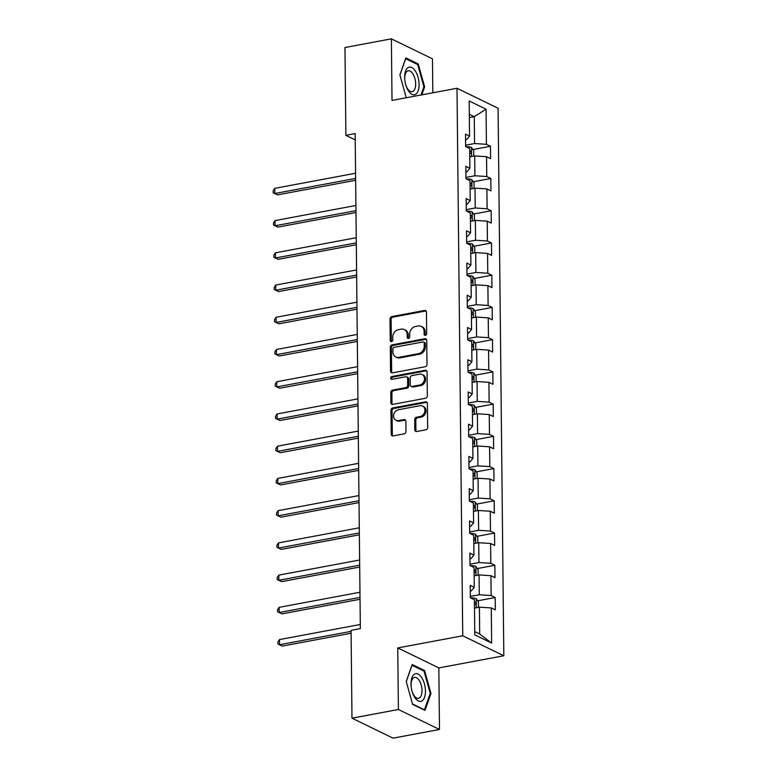 <?xml version="1.0" encoding="UTF-8"?>
<svg xmlns="http://www.w3.org/2000/svg" width="777" height="777" viewBox="0 0 777 777"><rect width="100%" height="100%" fill="white"/><g stroke="black" fill="none" stroke-linecap="round" stroke-linejoin="round"><path stroke-width="1.17" d="M425.417 335.343A1.486 1.224 -64.1 0 0 426.67 333.692L426.447 312.14A2.127 1.748 -64.1 0 0 424.601 310.45L391.802 316.589A2.127 1.748 -64.1 0 0 389.996 318.958L390.229 340.501A1.486 1.224 -64.1 0 0 392.773 340.025L392.744 337.237A6.799 5.585 -64.1 0 1 398.514 329.652L401.243 329.147A6.799 5.585 -64.1 0 1 404.283 329.526A6.799 5.585 -64.1 0 1 407.148 334.547L407.177 337.335A1.486 1.224 -64.1 0 0 409.722 336.859L409.693 334.071A6.799 5.585 -64.1 0 1 415.462 326.486L418.191 325.981A6.799 5.585 -64.1 0 1 421.231 326.359A6.799 5.585 -64.1 0 1 424.096 331.381L424.125 334.168A1.486 1.224 -64.1 0 0 425.417 335.343M414.811 429.836A2.127 1.748 -64.1 0 0 416.657 431.526L425.854 429.798A2.127 1.748 -64.1 0 0 427.661 427.437L427.408 403.506A2.127 1.748 -64.1 0 0 425.563 401.816L392.754 407.944A2.127 1.748 -64.1 0 0 390.957 410.314L391.21 434.246A2.127 1.748 -64.1 0 0 393.055 435.936L404.166 433.857A2.127 1.748 -64.1 0 0 405.973 431.488L405.866 421.241A2.127 1.748 -64.1 0 0 404.021 419.561L398.504 420.59A5.682 4.662 -64.1 0 1 395.969 420.27A5.682 4.662 -64.1 0 1 393.735 414.578A5.682 4.662 -64.1 0 1 398.387 409.741L419.988 405.701A5.682 4.662 -64.1 0 1 422.533 406.021A5.682 4.662 -64.1 0 1 424.757 411.713A5.682 4.662 -64.1 0 1 420.104 416.55L416.501 417.22A2.127 1.748 -64.1 0 0 414.704 419.59L414.811 429.836L415.918 430.371A2.127 1.748 -64.1 0 0 416.317 431.546M397.756 647.931L398.397 709.498L351.981 718.171L393.065 738.15L439.481 729.477L438.84 667.909L503.817 655.759L462.733 635.78L397.756 647.931L438.84 667.909M432.818 92.793L432.459 58.829L391.375 38.85L392.016 100.418L457.002 88.277L462.733 635.78M391.375 38.85L344.959 47.523L345.882 135.334L355.225 139.879M351.981 718.171L351.058 630.361L360.343 628.632L355.157 133.595L345.882 135.334M425.194 366.734A2.127 1.748 -64.1 0 0 427 364.364L426.748 340.433A2.127 1.748 -64.1 0 0 424.902 338.743L392.094 344.871A2.127 1.748 -64.1 0 0 390.297 347.241L390.549 371.173A2.127 1.748 -64.1 0 0 392.395 372.863L425.194 366.734M427.078 371.969L427.331 395.901A2.127 1.748 -64.1 0 1 425.524 398.271L392.725 404.399A2.127 1.748 -64.1 0 1 390.88 402.709L390.773 392.472A2.127 1.748 -64.1 0 1 392.57 390.103L405.876 387.616A2.127 1.748 -64.1 0 0 407.672 385.246L407.604 378.448A2.127 1.748 -64.1 0 0 405.759 376.767L391.909 379.351A1.486 1.224 -64.1 0 1 391.88 376.515L425.233 370.279A2.127 1.748 -64.1 0 1 427.078 371.969M503.817 655.759L498.086 108.256L457.002 88.277M495.202 597.513L491.151 595.541L490.938 575.708L494.998 577.67L494.862 565.277L490.811 563.306L490.608 543.473L494.658 545.444L494.522 533.051L490.472 531.079L490.268 511.247L494.318 513.208L494.191 500.815L490.132 498.844L489.928 479.011L493.978 480.982L493.851 468.589L489.801 466.618L489.588 446.785L493.648 448.756L493.512 436.353L489.461 434.382L489.257 414.549L493.308 416.521L493.172 404.127L489.121 402.156L488.918 382.323L492.968 384.294L492.841 371.892L488.782 369.92L488.578 350.087L492.628 352.059L492.501 339.666L488.451 337.694L488.238 317.861L492.297 319.833L492.162 307.43L488.111 305.458L487.907 285.625L491.958 287.597L491.822 275.204L487.771 273.232L487.567 253.399L491.618 255.371L491.491 242.968L487.432 240.996L487.228 221.163L491.278 223.135L491.151 210.742L487.101 208.77L486.888 188.937L490.947 190.909L490.811 178.506L486.761 176.534L486.557 156.701L490.608 158.673L490.472 146.28L486.421 144.308L486.052 109.188L469.182 100.981L469.541 136.101L465.491 134.13L465.617 146.523L469.677 148.494L469.881 168.327L465.831 166.365L465.957 178.759L470.017 180.73L470.221 200.563L466.171 198.591L466.297 210.985L470.347 212.956L470.561 232.789L466.501 230.818L466.637 243.22L470.687 245.192L470.891 265.025L466.841 263.053L466.967 275.447L471.027 277.418L471.231 297.251L467.181 295.279L467.307 307.682L471.367 309.654L471.571 329.487L467.521 327.515L467.647 339.908L471.697 341.88L471.911 361.713L467.851 359.741L467.987 372.144L472.037 374.116L472.241 393.949L468.191 391.977L468.317 404.37L472.377 406.342L472.581 426.175L468.531 424.203L468.657 436.606L472.717 438.578L472.921 458.411L468.871 456.439L468.997 468.832L473.047 470.804L473.261 490.637L469.201 488.665L469.337 501.068L473.387 503.04L473.591 522.872L469.541 520.901L469.667 533.294L473.727 535.266L473.931 555.099L469.881 553.127L470.007 565.53L474.067 567.501L474.271 587.334L470.221 585.363L470.347 597.756L474.397 599.727L474.766 634.848L491.647 643.055L491.278 607.935L495.328 609.906L495.202 597.513L477.69 600.786M474.155 575.854L479.069 574.931L479.283 594.764L470.338 596.435M470.279 591.064L471.289 590.879L474.271 587.334M479.283 594.764L491.151 595.541M479.069 574.931L490.938 575.708M473.815 543.618L478.739 542.705L478.943 562.538L469.998 564.209M469.939 558.838L470.949 558.644L473.931 555.099M478.943 562.538L490.811 563.306M478.739 542.705L490.608 543.473M473.475 511.392L478.399 510.47L478.603 530.303L469.658 531.973M469.599 526.602L470.609 526.418L473.591 522.872M478.603 530.303L490.472 531.079M478.399 510.47L490.268 511.247M473.135 479.156L478.059 478.243L478.263 498.076L469.318 499.747M469.269 494.376L470.27 494.182L473.261 490.637M478.263 498.076L490.132 498.844M478.059 478.243L489.928 479.011M472.804 446.93L477.719 446.008L477.933 465.841L468.987 467.511M468.929 462.14L469.939 461.956L472.921 458.411M477.933 465.841L489.801 466.618M477.719 446.008L489.588 446.785M472.465 414.695L477.389 413.782L477.593 433.615L468.648 435.285M468.589 429.914L469.599 429.73L472.581 426.175M477.593 433.615L489.461 434.382M477.389 413.782L489.257 414.549M472.125 382.469L477.049 381.546L477.253 401.379L468.308 403.049M468.249 397.678L469.259 397.494L472.241 393.949M477.253 401.379L489.121 402.156M477.049 381.546L488.918 382.323M471.785 350.233L476.709 349.32L476.913 369.153L467.968 370.823M467.919 365.452L468.919 365.268L471.911 361.713M476.913 369.153L488.782 369.92M476.709 349.32L488.578 350.087M471.454 318.007L476.369 317.084L476.583 336.917L467.637 338.597M467.579 333.216L468.589 333.032L471.571 329.487M476.583 336.917L488.451 337.694M476.369 317.084L488.238 317.861M471.115 285.771L476.039 284.858L476.243 304.691L467.298 306.361M467.239 300.99L468.249 300.806L471.231 297.251M476.243 304.691L488.111 305.458M476.039 284.858L487.907 285.625M470.775 253.545L475.699 252.622L475.903 272.455L466.958 274.135M466.899 268.764L467.909 268.57L470.891 265.025M475.903 272.455L487.771 273.232M475.699 252.622L487.567 253.399M470.435 221.309L475.359 220.396L475.563 240.229L466.618 241.9M466.559 236.529L467.569 236.344L470.561 232.789M475.563 240.229L487.432 240.996M475.359 220.396L487.228 221.163M470.104 189.083L475.019 188.16L475.233 207.993L466.287 209.673M466.229 204.302L467.239 204.108L470.221 200.563M475.233 207.993L487.101 208.77M475.019 188.16L486.888 188.937M469.764 156.857L474.689 155.934L474.893 175.767L465.947 177.438M465.889 172.067L466.899 171.882L469.881 168.327M474.893 175.767L486.761 176.534M474.689 155.934L486.557 156.701M469.347 117.599L474.271 116.676L474.553 143.531L465.608 145.212M465.549 139.841L466.559 139.646L469.541 136.101M474.553 143.531L486.421 144.308M469.318 114.268L474.271 116.676L486.052 109.188M398.397 709.498L439.481 729.477M474.737 631.614L479.691 634.022L479.409 607.167L474.485 608.08M479.691 634.022L491.647 643.055M479.409 607.167L491.278 607.935M472.96 149.553L490.472 146.28M473.3 181.779L490.811 178.506M473.64 214.015L491.151 210.742M473.97 246.241L491.491 242.968M474.31 278.477L491.822 275.204M474.65 310.703L492.162 307.43M474.99 342.939L492.501 339.666M475.32 375.165L492.841 371.892M475.66 407.401L493.172 404.127M476 439.627L493.512 436.353M476.34 471.862L493.851 468.589M476.67 504.088L494.191 500.815M477.01 536.324L494.522 533.051M477.35 568.55L494.862 565.277M421.814 94.852L424.63 86.878L418.23 63.937L405.856 57.916L399.883 74.845L406.264 97.756M425 710.411L430.982 693.482L424.582 670.532L412.208 664.52L406.235 681.448L412.626 704.389L425 710.411M416.948 64.17L418.23 63.937M423.776 87.043L424.63 86.878M423.3 670.774L424.582 670.532M430.128 693.638L430.982 693.482M425.398 335.353A1.486 1.224 -64.1 0 1 425.233 334.702L425.204 331.915A6.799 5.585 -64.1 0 0 422.348 326.894L421.231 326.359M404.283 329.526L405.4 330.06A6.799 5.585 -64.1 0 1 408.255 335.081L408.284 337.878A1.486 1.224 -64.1 0 0 408.449 338.519M426.049 310.965A2.127 1.748 -64.1 0 0 425.718 310.994L392.909 317.123A2.127 1.748 -64.1 0 0 391.113 319.493L391.336 341.045A1.486 1.224 -64.1 0 0 391.491 341.686M426.35 339.258A2.127 1.748 -64.1 0 0 426.01 339.287L393.211 345.415A2.127 1.748 -64.1 0 0 391.404 347.785L391.657 371.717A2.127 1.748 -64.1 0 0 392.055 372.892M424.213 343.143A1.486 1.224 -64.1 0 0 422.931 341.958L394.133 347.338A1.486 1.224 -64.1 0 0 392.871 348.999L392.9 351.942A6.799 5.585 -64.1 0 0 395.765 356.964A6.799 5.585 -64.1 0 0 398.805 357.342L418.482 353.661A6.799 5.585 -64.1 0 0 424.252 346.076L424.213 343.143L425.33 343.677A1.486 1.224 -64.1 0 0 424.698 342.579L423.591 342.045M395.765 356.964L396.872 357.498A6.799 5.585 -64.1 0 0 399.912 357.876L398.805 357.342M425.33 343.677L425.359 346.62A6.799 5.585 -64.1 0 1 419.59 354.195L399.912 357.876M406.711 376.884L407.818 377.418A2.127 1.748 -64.1 0 1 408.712 378.991L408.789 385.78A2.127 1.748 -64.1 0 1 406.983 388.15L393.686 390.637A2.127 1.748 -64.1 0 0 391.88 393.007L391.987 403.253A2.127 1.748 -64.1 0 0 392.385 404.428M426.68 370.794A2.127 1.748 -64.1 0 0 426.34 370.823L392.987 377.049A1.486 1.224 -64.1 0 0 391.89 379.361M419.677 385.033A5.682 4.662 -64.1 0 0 424.329 380.196A5.682 4.662 -64.1 0 0 422.105 374.504A5.682 4.662 -64.1 0 0 419.57 374.184L411.956 375.602A2.127 1.748 -64.1 0 0 410.159 377.972L410.227 384.77A2.127 1.748 -64.1 0 0 412.072 386.46L419.677 385.033L420.794 385.577A5.682 4.662 -64.1 0 0 425.446 380.73A5.682 4.662 -64.1 0 0 423.222 375.038L422.105 374.504M411.12 386.334L412.228 386.878A2.127 1.748 -64.1 0 0 413.179 386.995L412.072 386.46M420.794 385.577L413.179 386.995M422.533 406.021L423.64 406.556A5.682 4.662 -64.1 0 1 425.864 412.257A5.682 4.662 -64.1 0 1 421.212 417.094L417.608 417.764A2.127 1.748 -64.1 0 0 415.812 420.134L415.918 430.371M395.969 420.27L397.076 420.813A5.682 4.662 -64.1 0 0 399.621 421.124L398.504 420.59M405.468 420.066A2.127 1.748 -64.1 0 0 405.128 420.095L399.621 421.124M427.01 402.331A2.127 1.748 -64.1 0 0 426.67 402.36L393.871 408.488A2.127 1.748 -64.1 0 0 392.064 410.858L392.317 434.79A2.127 1.748 -64.1 0 0 392.715 435.965M473.776 156.099L473.717 150.612L471.474 147.465A5.73 1.7 179.4 0 0 466.851 146.707L465.996 146.707M355.575 173.242L274.747 188.355L274.796 193.522L277.574 194.872L355.652 180.274M469.726 153.351A5.73 1.7 -0.6 0 1 470.473 153.506C471.629 153.04 471.62 152.214 470.454 151.029A5.73 1.7 179.4 0 0 469.697 150.864M277.574 194.872L273.203 192.822L274.796 193.522L355.633 178.409M273.203 192.822L273.183 190.754L274.747 188.355M408.391 90.812A14.064 6.857 79.4 0 0 418.201 90.686A14.064 6.857 79.4 0 0 415.365 71.057A14.064 6.857 79.4 0 0 407.876 67.725A14.064 6.857 79.4 0 0 404.71 78.652A14.064 6.857 79.4 0 0 406.012 85.645A14.064 6.857 79.4 0 0 408.391 90.812M405.876 85.198A10.645 5.196 79.4 0 0 407.546 88.724A10.645 5.196 79.4 0 0 412.15 91.715A10.645 5.196 79.4 0 0 415.646 84.79A10.645 5.196 79.4 0 0 412.83 73.776A10.645 5.196 79.4 0 0 408.236 70.785A10.645 5.196 79.4 0 0 404.739 79.118M405.575 58.722L417.676 64.53L423.873 86.762L420.959 95.008M406.76 97.659L406.157 97.368M399.922 75.01L405.681 58.702M425.456 691.044A14.064 6.857 79.4 0 0 418.094 674.106A14.064 6.857 79.4 0 0 411.014 684.022A14.064 6.857 79.4 0 0 411.062 685.256A14.064 6.857 79.4 0 0 412.364 692.249A14.064 6.857 79.4 0 0 420.512 701.398A14.064 6.857 79.4 0 0 425.456 691.044M412.228 691.802A10.645 5.196 79.4 0 0 418.502 698.309A10.645 5.196 79.4 0 0 422.008 690.5A10.645 5.196 79.4 0 0 414.588 677.379A10.645 5.196 79.4 0 0 411.082 685.188A10.645 5.196 79.4 0 0 411.091 685.722M406.274 681.614L412.033 665.297L424.028 671.124L430.225 693.366L424.427 709.76L412.509 703.972M423.883 709.867L424.427 709.76M474.106 188.335L474.048 182.838L471.814 179.691A5.73 1.7 179.4 0 0 467.181 178.943L466.336 178.943M355.915 205.478L275.077 220.581L275.136 225.748L277.913 227.098L355.992 212.51M470.066 185.577A5.73 1.7 -0.6 0 1 470.813 185.742C471.969 185.276 471.96 184.44 470.784 183.255A5.73 1.7 179.4 0 0 470.036 183.1M277.913 227.098L273.543 225.058L275.136 225.748L355.973 210.645M273.543 225.058L273.514 222.989L275.077 220.581M474.446 220.561L474.388 215.074L472.144 211.927A5.73 1.7 179.4 0 0 467.521 211.169L466.666 211.169M356.255 237.704L275.417 252.816L275.476 257.983L278.253 259.324L356.322 244.736M470.396 217.813A5.73 1.7 -0.6 0 1 471.153 217.968C472.299 217.502 472.29 216.676 471.124 215.491A5.73 1.7 179.4 0 0 470.376 215.326M278.253 259.324L273.873 257.284L275.476 257.983L356.303 242.871M273.873 257.284L273.854 255.215L275.417 252.816M474.786 252.797L474.728 247.3L472.484 244.153A5.73 1.7 179.4 0 0 467.861 243.405L467.006 243.395M356.585 269.94L275.757 285.042L275.806 290.209L278.584 291.56L356.662 276.971M470.736 250.039A5.73 1.7 -0.6 0 1 471.493 250.204C472.639 249.738 472.63 248.902 471.464 247.717A5.73 1.7 179.4 0 0 470.716 247.562M278.584 291.56L274.213 289.52L275.806 290.209L356.643 275.107M274.213 289.52L274.194 287.451L275.757 285.042M475.126 285.023L475.068 279.535L472.824 276.389A5.73 1.7 179.4 0 0 468.201 275.631L467.346 275.631M356.925 302.166L276.097 317.278L276.146 322.436L278.924 323.786L357.002 309.197M471.076 282.274A5.73 1.7 -0.6 0 1 471.824 282.43C472.979 281.964 472.97 281.138 471.804 279.953A5.73 1.7 179.4 0 0 471.047 279.788M278.924 323.786L274.553 321.746L276.146 322.436L356.983 307.333M274.553 321.746L274.534 319.677L276.097 317.278M475.456 317.259L475.407 311.762L473.164 308.615A5.73 1.7 179.4 0 0 468.531 307.867L467.686 307.857M357.265 334.401L276.427 349.504L276.486 354.671L279.264 356.021L357.342 341.433M471.416 314.5A5.73 1.7 -0.6 0 1 472.163 314.656C473.319 314.199 473.31 313.364 472.134 312.179A5.73 1.7 179.4 0 0 471.386 312.024M279.264 356.021L274.893 353.982L276.486 354.671L357.323 339.559M274.893 353.982L274.864 351.913L276.427 349.504M475.796 349.485L475.738 343.997L473.494 340.85A5.73 1.7 179.4 0 0 468.871 340.093L468.016 340.093M357.605 366.627L276.767 381.74L276.826 386.897L279.603 388.247L357.673 373.659M471.746 346.736A5.73 1.7 -0.6 0 1 472.503 346.892C473.649 346.425 473.649 345.6 472.474 344.415A5.73 1.7 179.4 0 0 471.726 344.25M279.603 388.247L275.223 386.208L276.826 386.897L357.653 371.794M275.223 386.208L275.204 384.139L276.767 381.74M476.136 381.721L476.078 376.223L473.834 373.077A5.73 1.7 179.4 0 0 469.211 372.329L468.356 372.319M357.935 398.863L277.107 413.966L277.156 419.133L279.934 420.483L358.012 405.885M472.086 378.962A5.73 1.7 -0.6 0 1 472.843 379.118C473.989 378.652 473.98 377.826 472.814 376.641A5.73 1.7 179.4 0 0 472.066 376.486M279.934 420.483L275.563 418.444L277.156 419.133L357.993 404.021M275.563 418.444L275.544 416.375L277.107 413.966M476.476 413.947L476.418 408.459L474.174 405.312A5.73 1.7 179.4 0 0 469.551 404.555L468.696 404.555M358.275 431.089L277.447 446.202L277.496 451.359L280.274 452.709L358.352 438.121M472.426 411.188A5.73 1.7 -0.6 0 1 473.174 411.354C474.329 410.887 474.32 410.062 473.154 408.877A5.73 1.7 179.4 0 0 472.397 408.712M280.274 452.709L275.903 450.67L277.496 451.359L358.333 436.256M275.903 450.67L275.884 448.601L277.447 446.202M476.806 446.183L476.757 440.685L474.514 437.538A5.73 1.7 179.4 0 0 469.881 436.791L469.036 436.781M358.615 463.325L277.777 478.428L277.836 483.595L280.614 484.945L358.692 470.347M472.766 443.424A5.73 1.7 -0.6 0 1 473.514 443.58C474.669 443.113 474.66 442.288 473.484 441.103A5.73 1.7 179.4 0 0 472.737 440.947M280.614 484.945L276.243 482.896L277.836 483.595L358.673 468.482M276.243 482.896L276.214 480.837L277.777 478.428M477.146 478.409L477.088 472.921L474.844 469.774A5.73 1.7 179.4 0 0 470.221 469.017L469.366 469.017M358.955 495.551L278.117 510.664L278.176 515.821L280.953 517.171L359.023 502.583M473.106 475.65A5.73 1.7 -0.6 0 1 473.853 475.815C475 475.349 475 474.524 473.824 473.339A5.73 1.7 179.4 0 0 473.076 473.174M280.953 517.171L276.573 515.132L278.176 515.821L359.003 500.718M276.573 515.132L276.554 513.063L278.117 510.664M477.486 510.644L477.428 505.147L475.184 502A5.73 1.7 179.4 0 0 470.561 501.252L469.706 501.243M359.285 527.787L278.457 542.89L278.506 548.057L281.284 549.407L359.362 534.809M473.436 507.886A5.73 1.7 -0.6 0 1 474.193 508.041C475.339 507.575 475.33 506.75 474.164 505.565A5.73 1.7 179.4 0 0 473.416 505.409M281.284 549.407L276.913 547.358L278.506 548.057L359.343 532.944M276.913 547.358L276.894 545.299L278.457 542.89M477.826 542.87L477.768 537.383L475.524 534.236A5.73 1.7 179.4 0 0 470.901 533.478L470.046 533.478M359.625 560.013L278.797 575.116L278.846 580.283L281.624 581.633L359.702 567.045M473.776 540.112A5.73 1.7 -0.6 0 1 474.524 540.277C475.679 539.811 475.67 538.985 474.504 537.801A5.73 1.7 179.4 0 0 473.747 537.635M281.624 581.633L277.253 579.593L278.846 580.283L359.683 565.18M277.253 579.593L277.234 577.525L278.797 575.116M478.156 575.106L478.108 569.609L475.864 566.462A5.73 1.7 179.4 0 0 471.231 565.714L470.386 565.705M359.965 592.249L279.128 607.352L279.186 612.519L281.964 613.869L360.042 599.271M474.116 572.348A5.73 1.7 -0.6 0 1 474.864 572.503C476.019 572.037 476.01 571.212 474.834 570.027A5.73 1.7 179.4 0 0 474.087 569.871M281.964 613.869L277.593 611.82L279.186 612.519L360.023 597.406M277.593 611.82L277.564 609.76L279.128 607.352M478.496 607.332L478.438 601.845L476.194 598.698A5.73 1.7 179.4 0 0 471.571 597.94L470.716 597.94M360.305 624.475L279.467 639.578L279.526 644.745L282.304 646.095L351.097 633.236M474.456 604.574A5.73 1.7 -0.6 0 1 475.203 604.739C476.35 604.273 476.35 603.447 475.174 602.262A5.73 1.7 179.4 0 0 474.426 602.097M282.304 646.095L277.923 644.055L279.526 644.745L351.078 631.371M277.923 644.055L277.904 641.987L279.467 639.578M425.204 331.915L424.096 331.381M408.284 337.878L407.177 337.335M408.255 335.081L407.148 334.547M391.336 341.045L390.229 340.501M391.113 319.493L389.996 318.958M392.909 317.123L391.802 316.589M425.718 310.994L424.601 310.45M425.233 334.702L424.125 334.168M391.657 371.717L390.549 371.173M391.404 347.785L390.297 347.241M393.211 345.415L392.094 344.871M426.01 339.287L424.902 338.743M419.59 354.195L418.482 353.661M425.359 346.62L424.252 346.076M391.987 403.253L390.88 402.709M391.88 393.007L390.773 392.472M393.686 390.637L392.57 390.103M406.983 388.15L405.876 387.616M408.789 385.78L407.672 385.246M408.712 378.991L407.604 378.448M392.987 377.049L391.88 376.515M426.34 370.823L425.233 370.279M415.812 420.134L414.704 419.59M417.608 417.764L416.501 417.22M421.212 417.094L420.104 416.55M405.128 420.095L404.021 419.561M392.317 434.79L391.21 434.246M392.064 410.858L390.957 410.314M393.871 408.488L392.754 407.944M426.67 402.36L425.563 401.816M471.62 156.507L471.532 147.543M469.706 151.165L470.454 151.029M471.96 188.733L471.862 179.778M470.036 183.401L470.784 183.255M472.299 220.969L472.202 212.004M470.376 215.627L471.124 215.491M472.639 253.195L472.542 244.231M470.716 247.863L471.464 247.717M472.97 285.431L472.882 276.466M471.056 280.089L471.804 279.953M473.31 317.657L473.212 308.692M471.386 312.325L472.134 312.179M473.649 349.893L473.552 340.928M471.726 344.551L472.474 344.415M473.989 382.119L473.892 373.154M472.066 376.787L472.814 376.641M474.32 414.355L474.232 405.39M472.406 409.013L473.154 408.877M474.66 446.581L474.562 437.616M472.737 441.249L473.484 441.103M475 478.817L474.902 469.852M473.076 473.475L473.824 473.339M475.339 511.043L475.242 502.078M473.416 505.71L474.164 505.565M475.67 543.278L475.582 534.314M473.756 537.937L474.504 537.801M476.01 575.504L475.912 566.54M474.087 570.163L474.834 570.027M476.35 607.731L476.252 598.776M474.426 602.398L475.174 602.262"/></g></svg>
